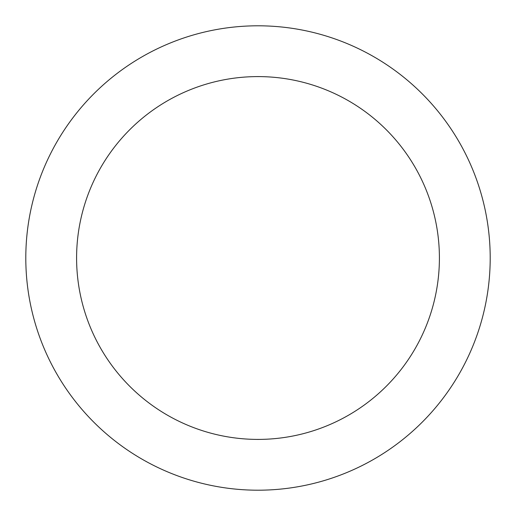 <?xml version="1.0" encoding="UTF-8"?>
<svg xmlns="http://www.w3.org/2000/svg" width="516" height="516" viewBox="0 0 516 516"><rect width="100%" height="100%" fill="white"/><g stroke="black" fill="none" stroke-linecap="round" stroke-linejoin="round"><path stroke-width="0.77" d="M439.406 258A181.406 181.406 0 0 0 258 76.594A181.406 181.406 0 0 0 76.594 258A181.406 181.406 0 0 0 258 439.406A181.406 181.406 0 0 0 439.406 258M490.2 258A232.2 232.2 0 0 0 258 25.8A232.2 232.2 0 0 0 25.8 258A232.2 232.2 0 0 0 258 490.2A232.2 232.2 0 0 0 490.2 258"/></g></svg>
